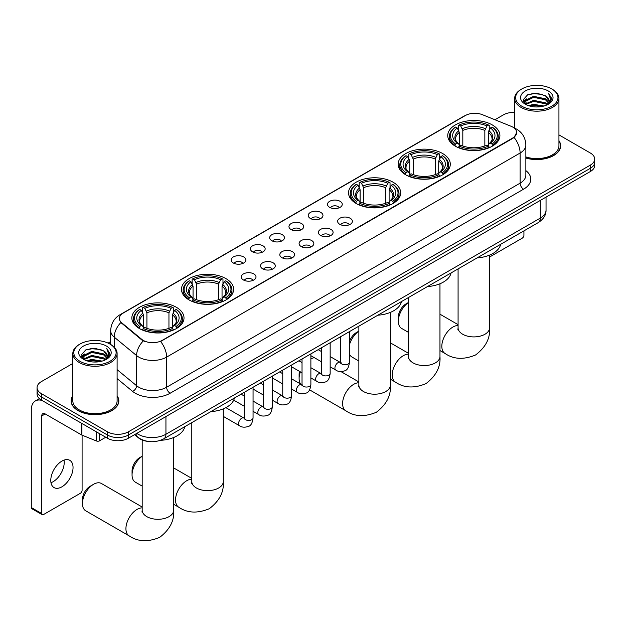 <?xml version="1.0" encoding="UTF-8"?>
<svg xmlns="http://www.w3.org/2000/svg" width="626" height="626" viewBox="0 0 626 626"><rect width="100%" height="100%" fill="white"/><g stroke="black" fill="none" stroke-linecap="round" stroke-linejoin="round"><path stroke-width="0.94" d="M176.375 307.288A26.073 15.055 0 0 0 147.955 304.025A26.073 15.055 0 0 0 131.859 317.938A26.073 15.055 0 0 0 139.496 328.58A26.073 15.055 0 0 0 167.917 331.843A26.073 15.055 0 0 0 184.013 317.938A26.073 15.055 0 0 0 176.375 307.288M442.66 153.55A26.073 15.055 0 0 0 414.24 150.287A26.073 15.055 0 0 0 398.144 164.2A26.073 15.055 0 0 0 405.781 174.842A26.073 15.055 0 0 0 434.201 178.105A26.073 15.055 0 0 0 450.297 164.2A26.073 15.055 0 0 0 442.66 153.55M393.05 182.197A26.073 15.055 0 0 0 364.629 178.926A26.073 15.055 0 0 0 348.533 192.839A26.073 15.055 0 0 0 356.171 203.481A26.073 15.055 0 0 0 384.591 206.752A26.073 15.055 0 0 0 400.687 192.839A26.073 15.055 0 0 0 393.05 182.197M225.986 278.648A26.073 15.055 0 0 0 197.566 275.385A26.073 15.055 0 0 0 181.47 289.29A26.073 15.055 0 0 0 189.107 299.94A26.073 15.055 0 0 0 217.527 303.203A26.073 15.055 0 0 0 233.623 289.29A26.073 15.055 0 0 0 225.986 278.648M492.271 124.91A26.073 15.055 0 0 0 463.85 121.647A26.073 15.055 0 0 0 447.754 135.552A26.073 15.055 0 0 0 455.392 146.202A26.073 15.055 0 0 0 483.812 149.465A26.073 15.055 0 0 0 499.908 135.552A26.073 15.055 0 0 0 492.271 124.91M329.659 207.339A7.379 4.265 180 0 1 328.196 206.134A7.379 4.265 180 0 1 330.638 200.836A7.379 4.265 180 0 1 340.098 201.314A7.379 4.265 180 0 1 341.561 206.134A7.379 4.265 180 0 1 329.659 207.339M339.198 207.785A4.429 2.559 0 0 0 338.009 206.541A4.429 2.559 0 0 0 333.65 205.891A4.429 2.559 0 0 0 330.559 207.785M310.386 218.466A7.379 4.265 180 0 1 308.923 217.261A7.379 4.265 180 0 1 311.365 211.971A7.379 4.265 180 0 1 320.825 212.441A7.379 4.265 180 0 1 322.288 217.261A7.379 4.265 180 0 1 310.386 218.466M319.925 218.912A4.429 2.559 0 0 0 318.736 217.668A4.429 2.559 0 0 0 314.377 217.019A4.429 2.559 0 0 0 311.286 218.912M291.113 229.593A7.379 4.265 180 0 1 289.65 228.388A7.379 4.265 180 0 1 292.092 223.099A7.379 4.265 180 0 1 301.552 223.568A7.379 4.265 180 0 1 303.015 228.388A7.379 4.265 180 0 1 291.113 229.593M300.652 230.039A4.429 2.559 0 0 0 299.463 228.795A4.429 2.559 0 0 0 295.096 228.146A4.429 2.559 0 0 0 292.013 230.039M271.84 240.72A7.379 4.265 180 0 1 270.377 239.515A7.379 4.265 180 0 1 272.819 234.226A7.379 4.265 180 0 1 282.279 234.695A7.379 4.265 180 0 1 283.742 239.515A7.379 4.265 180 0 1 271.84 240.72M281.379 241.166A4.429 2.559 0 0 0 280.19 239.922A4.429 2.559 0 0 0 275.823 239.273A4.429 2.559 0 0 0 272.74 241.166M252.568 251.855A7.379 4.265 180 0 1 251.104 250.643A7.379 4.265 180 0 1 253.546 245.353A7.379 4.265 180 0 1 262.998 245.822A7.379 4.265 180 0 1 264.469 250.643A7.379 4.265 180 0 1 252.568 251.855M262.106 252.294A4.429 2.559 0 0 0 260.917 251.049A4.429 2.559 0 0 0 256.55 250.4A4.429 2.559 0 0 0 253.467 252.294M233.295 262.983A7.379 4.265 180 0 1 231.823 261.778A7.379 4.265 180 0 1 234.273 256.48A7.379 4.265 180 0 1 243.725 256.95A7.379 4.265 180 0 1 245.196 261.778A7.379 4.265 180 0 1 233.295 262.983M242.833 263.421A4.429 2.559 0 0 0 241.644 262.177A4.429 2.559 0 0 0 237.277 261.527A4.429 2.559 0 0 0 234.187 263.421M339.785 224.311A7.379 4.265 180 0 1 338.322 223.106A7.379 4.265 180 0 1 340.763 217.817A7.379 4.265 180 0 1 350.224 218.286A7.379 4.265 180 0 1 351.687 223.106A7.379 4.265 180 0 1 339.785 224.311M349.324 224.757A4.429 2.559 0 0 0 348.134 223.513A4.429 2.559 0 0 0 343.768 222.864A4.429 2.559 0 0 0 340.685 224.757M320.512 235.439A7.379 4.265 180 0 1 319.049 234.234A7.379 4.265 180 0 1 321.49 228.944A7.379 4.265 180 0 1 330.951 229.413A7.379 4.265 180 0 1 332.414 234.234A7.379 4.265 180 0 1 320.512 235.439M330.051 235.885A4.429 2.559 0 0 0 328.861 234.64A4.429 2.559 0 0 0 324.495 233.991A4.429 2.559 0 0 0 321.412 235.885M301.239 246.566A7.379 4.265 180 0 1 299.776 245.361A7.379 4.265 180 0 1 302.217 240.071A7.379 4.265 180 0 1 311.67 240.54A7.379 4.265 180 0 1 313.141 245.361A7.379 4.265 180 0 1 301.239 246.566M310.778 247.012A4.429 2.559 0 0 0 309.588 245.768A4.429 2.559 0 0 0 305.222 245.118A4.429 2.559 0 0 0 302.139 247.012M281.966 257.693A7.379 4.265 180 0 1 280.495 256.488A7.379 4.265 180 0 1 282.944 251.198A7.379 4.265 180 0 1 292.397 251.668A7.379 4.265 180 0 1 293.868 256.488A7.379 4.265 180 0 1 281.966 257.693M291.497 258.139A4.429 2.559 0 0 0 290.315 256.895A4.429 2.559 0 0 0 285.949 256.245A4.429 2.559 0 0 0 282.858 258.139M262.685 268.828A7.379 4.265 180 0 1 261.222 267.623A7.379 4.265 180 0 1 263.671 262.325A7.379 4.265 180 0 1 273.124 262.795A7.379 4.265 180 0 1 274.587 267.623A7.379 4.265 180 0 1 262.685 268.828M272.224 269.266A4.429 2.559 0 0 0 271.042 268.022A4.429 2.559 0 0 0 266.676 267.372A4.429 2.559 0 0 0 263.585 269.266M243.412 279.955A7.379 4.265 180 0 1 241.949 278.75A7.379 4.265 180 0 1 244.398 273.452A7.379 4.265 180 0 1 253.851 273.93A7.379 4.265 180 0 1 255.314 278.75A7.379 4.265 180 0 1 243.412 279.955M252.951 280.393A4.429 2.559 0 0 0 251.762 279.149A4.429 2.559 0 0 0 247.403 278.5A4.429 2.559 0 0 0 244.312 280.393M511.019 126.256A13.287 7.668 180 0 1 512.796 127.117A13.287 7.668 180 0 1 516.685 132.54A13.287 7.668 180 0 1 512.796 137.963L162.111 340.427A13.287 7.668 180 0 1 141.836 339.409L121.78 322.867A13.287 7.668 180 0 1 119.378 318.47A13.287 7.668 180 0 1 123.267 313.047L465.361 115.536A13.287 7.668 180 0 1 482.372 114.675L511.019 126.256M147.885 441.393A14.758 8.521 180 0 1 138.542 437.91L134.59 434.655M72.827 395.749A23.858 13.78 0 0 0 71.106 400.89A23.858 13.78 0 0 0 78.093 410.633A23.858 13.78 0 0 0 104.096 413.614A23.858 13.78 0 0 0 118.83 400.89A23.858 13.78 0 0 0 117.109 395.749M516.685 132.54L514.079 137.423L512.796 138.362L160.616 341.499A17.223 9.946 60 0 1 166.633 357.102A19.68 11.362 180 0 1 138.8 357.102A19.68 11.362 180 0 1 136.593 355.584L114.245 337.156A19.68 11.362 180 0 1 110.685 330.638L110.685 344.488M72.827 363.456L41.386 381.61A14.758 8.521 0 0 0 37.067 387.635L37.067 394.059A14.758 8.521 0 0 0 41.386 400.084L107.492 438.247L107.492 435.039A14.758 8.521 0 0 0 128.361 435.039L590.381 168.292A14.758 8.521 0 0 0 594.7 162.267A14.758 8.521 0 0 1 590.381 168.292L128.361 435.039A14.758 8.521 0 0 1 107.492 435.039L41.386 396.876L107.492 435.039L107.492 431.823A14.758 8.521 0 0 0 128.361 431.823L590.381 165.084A14.758 8.521 0 0 0 594.7 159.059A14.758 8.521 0 0 0 590.381 153.034L558.94 134.88M37.067 390.843A14.758 8.521 0 0 0 41.386 396.876A14.758 8.521 0 0 1 37.067 390.843M144.817 341.499L141.836 339.988L120.881 322.546A17.223 11.518 129.5 0 0 114.245 337.156L114.245 347.203M525.863 158.042A23.858 13.78 0 0 0 560.661 145.795A23.858 13.78 0 0 0 558.94 140.662M514.658 112.383A14.758 8.521 0 0 0 503.398 114.863L494.931 119.754M110.685 341.6L108.087 343.103M37.067 387.635A14.758 8.521 0 0 0 41.386 393.66L107.492 431.823M107.492 438.247A14.758 8.521 0 0 0 128.361 438.247L590.381 171.508A14.758 8.521 0 0 0 594.7 165.483L594.7 159.059M489.571 257.028L522.186 238.193A2.457 1.424 120 0 0 523.931 235.18L523.931 230.877M521.841 106.232A21.159 12.215 0 0 0 551.756 106.232A21.159 12.215 0 0 0 551.756 88.955L552.453 89.354A22.137 12.786 0 0 1 558.94 98.399A22.137 12.786 0 0 1 545.269 110.207A22.137 12.786 0 0 1 521.145 107.437A22.137 12.786 0 0 1 514.658 98.399A22.137 12.786 0 0 1 521.145 89.354L521.841 88.955A21.159 12.215 0 0 0 521.841 106.232M525.863 156.915A22.137 12.786 0 0 0 558.94 145.795L558.94 98.399M525.863 157.885A23.616 13.631 0 0 0 560.419 145.795A23.616 13.631 0 0 0 558.94 141.053M528.508 105.653L533.618 104.346L543.971 106.005M529.972 106.099L533.618 105.348L542.452 106.381M525.331 104.018L533.618 100.324L545.496 102.836L547.406 104.417M525.84 104.432L533.618 101.334L545.496 103.838L546.881 104.894M524.643 103.329L524.917 100.661L533.618 96.31L545.496 98.814L548.752 102.507M524.541 102.836L524.917 101.662L533.618 97.312L545.496 99.824L548.517 102.985M546.756 104.996A12.301 7.105 0 0 0 549.104 100.825A12.301 7.105 0 0 0 545.496 95.801L549.096 101.068M548.282 90.966A16.237 9.374 0 0 0 525.355 90.942A16.237 9.374 0 0 0 525.245 104.182A16.237 9.374 0 0 0 525.316 104.221A16.237 9.374 0 0 0 548.353 104.182A16.237 9.374 0 0 0 548.282 90.966M545.496 95.801L536.662 93.164L527.577 94.839L523.367 99.597L526.161 104.667M547.758 104.511L551.686 99.534L551.764 98.634L548.572 93.305L550.583 99.284L546.881 104.941M552.453 89.354L551.756 88.955A21.159 12.215 0 0 0 521.841 88.955M548.572 93.305L551.756 98.838M527.366 94.941L532.929 93.571L542.891 94.463M523.532 101.404L525.347 99.98M529.338 98.282L532.929 97.586L542.539 98.376M529.338 102.296L532.929 101.6L542.539 102.39M530.073 106.123L532.929 105.622L542.445 106.381M523.422 101.013L526.403 98.892M525.011 103.713L526.403 102.907M408.473 302.53A15.744 9.093 120 0 0 398.332 321.193L398.332 317.171A10.822 6.252 -60 0 1 405.992 303.915L408.473 302.483L405.992 303.915M398.332 321.193A15.744 9.093 120 0 0 401.595 328.4L408.473 332.367M454.922 145.921L455.618 144.058A23.42 13.522 0 0 1 455.618 127.055L457.23 127.978A21.159 12.215 0 0 0 457.23 143.127L458.819 144.035L459.335 145.928M459.335 145.154L459.335 132.438L457.23 127.978M458.404 129.997L458.404 125.443L459.101 125.044A23.42 13.522 0 0 1 488.562 125.044L486.95 125.975A21.159 12.215 0 0 0 460.713 125.975L462.817 130.427L462.817 145.983M484.845 145.983L484.845 130.427L486.95 125.975M477.082 257.92A27.059 15.627 0 0 0 500.69 244.289M458.404 147.274A24.406 14.093 0 0 0 489.258 147.274L488.562 146.069A23.42 13.522 0 0 1 459.101 146.069L458.404 147.689M489.258 147.689L489.258 147.274M455.618 127.055L454.922 127.454A24.406 14.093 0 0 0 449.429 136.358A24.406 14.093 0 0 0 454.922 145.263M488.562 125.044L489.258 125.443L489.258 129.997M459.101 146.069L460.713 145.138A21.159 12.215 0 0 0 486.95 145.138L488.562 146.069M457.23 143.127L455.618 144.058M460.713 125.975L459.101 125.044M458.819 130.717A18.921 10.924 0 0 0 458.819 144.035L458.913 144.09C456.221 141.492 455.125 139.723 455.626 138.8A18.201 10.509 0 0 1 459.335 132.438M492.74 145.263A24.406 14.093 0 0 0 498.233 136.358A24.406 14.093 0 0 0 492.74 127.454L492.036 127.055A23.42 13.522 0 0 1 492.036 144.058L492.74 145.921M492.036 144.058L490.424 143.127A21.159 12.215 0 0 0 490.424 127.978L492.036 127.055M490.424 127.978L488.327 132.438L488.327 145.154L488.836 144.035L490.424 143.127M488.327 132.438A18.201 10.509 0 0 1 492.036 138.8C492.529 139.731 491.433 141.499 488.75 144.09L488.836 144.035A18.921 10.924 0 0 0 488.836 130.717M488.327 145.928L488.327 145.154M349.433 341.702A10.822 6.252 -60 0 1 356.382 332.562L358.862 331.123L356.382 332.562M358.862 331.177A15.744 9.093 120 0 0 349.433 344.926M349.433 353.933A15.744 9.093 120 0 0 351.984 357.039L358.862 361.014M405.312 174.568L406.008 172.698A23.42 13.522 0 0 1 406.008 155.694L407.62 156.625A21.159 12.215 0 0 0 407.62 171.774L409.208 172.674L409.725 174.576M409.725 173.801L409.725 161.078L407.62 156.625M408.794 158.636L408.794 154.082L409.49 153.683A23.42 13.522 0 0 1 438.951 153.683L437.339 154.614A21.159 12.215 0 0 0 411.102 154.614L413.207 159.074L413.207 174.623M435.234 174.623L435.234 159.074L437.339 154.614M427.472 286.567A27.059 15.627 0 0 0 451.08 272.936M408.794 175.914A24.406 14.093 0 0 0 439.648 175.914L438.951 174.709A23.42 13.522 0 0 1 409.49 174.709L408.794 176.336M439.648 176.336L439.648 175.914M406.008 155.694L405.312 156.093A24.406 14.093 0 0 0 399.818 164.998A24.406 14.093 0 0 0 405.312 173.911M438.951 153.683L439.648 154.082L439.648 158.636M409.49 174.709L411.102 173.778A21.159 12.215 0 0 0 437.339 173.778L438.951 174.709M407.62 171.774L406.008 172.698M411.102 154.614L409.49 153.683M409.208 159.364A18.921 10.924 0 0 0 409.208 172.674L409.302 172.737C406.61 170.131 405.515 168.371 406.016 167.439A18.201 10.509 0 0 1 409.725 161.078M443.13 173.911A24.406 14.093 0 0 0 448.623 164.998A24.406 14.093 0 0 0 443.13 156.093L442.425 155.694A23.42 13.522 0 0 1 442.425 172.698L443.13 174.568M442.425 172.698L440.814 171.774A21.159 12.215 0 0 0 440.814 156.625L442.425 155.694M440.814 156.625L438.716 161.078L438.716 173.801L439.225 172.674L440.814 171.774M438.716 161.078A18.201 10.509 0 0 1 442.425 167.439C442.918 168.378 441.823 170.139 439.139 172.737L439.225 172.674A18.921 10.924 0 0 0 439.225 159.364M438.716 174.576L438.716 173.801M300.355 371.852A15.744 9.093 120 0 0 299.111 378.48L299.111 374.458A10.822 6.252 -60 0 1 299.525 371.375M299.111 378.48A15.744 9.093 120 0 0 300.582 384.012M355.701 203.207L356.397 201.345A23.42 13.522 0 0 1 356.397 184.334L358.009 185.265A21.159 12.215 0 0 0 358.009 200.414L359.598 201.314L360.114 203.215M360.114 202.441L360.114 189.725L358.009 185.265M359.183 187.284L359.183 182.729L359.88 182.33A23.42 13.522 0 0 1 389.341 182.33L387.729 183.254A21.159 12.215 0 0 0 361.492 183.254L363.596 187.714L363.596 203.27M385.624 203.27L385.624 187.714L387.729 183.254M377.861 315.207A27.059 15.627 0 0 0 401.469 301.575M359.183 204.561A24.406 14.093 0 0 0 390.037 204.561L389.341 203.348A23.42 13.522 0 0 1 359.88 203.348L359.183 204.976M390.037 204.976L390.037 204.561M356.397 184.334L355.701 184.733A24.406 14.093 0 0 0 350.208 193.645A24.406 14.093 0 0 0 355.701 202.55M389.341 182.33L390.037 182.729L390.037 187.284M359.88 203.348L361.492 202.425A21.159 12.215 0 0 0 387.729 202.425L389.341 203.348M358.009 200.414L356.397 201.345M361.492 183.254L359.88 182.33M359.598 188.003A18.921 10.924 0 0 0 359.598 201.314L359.692 201.376C357 198.778 355.904 197.01 356.405 196.079A18.201 10.509 0 0 1 360.114 189.725M393.519 202.55A24.406 14.093 0 0 0 399.012 193.645A24.406 14.093 0 0 0 393.519 184.733L392.815 184.334A23.42 13.522 0 0 1 392.815 201.345L393.519 203.207M392.815 201.345L391.203 200.414A21.159 12.215 0 0 0 391.203 185.265L392.815 184.334M391.203 185.265L389.106 189.725L389.106 202.441L389.615 201.314L391.203 200.414M389.106 189.725A18.201 10.509 0 0 1 392.815 196.079C393.308 197.018 392.212 198.778 389.529 201.376L389.615 201.314A18.921 10.924 0 0 0 389.615 188.003M389.106 203.215L389.106 202.441M314.424 357.72A15.744 9.093 120 0 0 310.879 358.847M142.188 456.268A15.744 9.093 120 0 0 132.055 474.931L132.055 470.908A10.822 6.252 -60 0 1 139.708 457.653L142.188 456.221L139.708 457.653M132.055 474.931A15.744 9.093 120 0 0 135.31 482.137L142.188 486.105M188.637 299.658L189.342 297.796A23.42 13.522 0 0 1 189.342 280.784L190.946 281.716A21.159 12.215 0 0 0 190.946 296.865L192.542 297.773L193.051 299.666M193.051 298.892L193.051 286.176L190.946 281.716M192.119 283.735L192.119 279.18L192.816 278.781A23.42 13.522 0 0 1 222.277 278.781L220.665 279.712A21.159 12.215 0 0 0 194.428 279.712L196.533 284.165L196.533 299.721M218.56 299.721L218.56 284.165L220.665 279.712M210.798 411.658A27.059 15.627 0 0 0 234.414 398.026M192.119 301.012A24.406 14.093 0 0 0 222.973 301.012L222.277 299.807A23.42 13.522 0 0 1 192.816 299.807L192.119 301.427M222.973 301.427L222.973 301.012M189.342 280.784L188.637 281.191A24.406 14.093 0 0 0 183.144 290.096A24.406 14.093 0 0 0 188.637 299.001M222.277 278.781L222.973 279.18L222.973 283.735M192.816 299.807L194.428 298.876A21.159 12.215 0 0 0 220.665 298.876L222.277 299.807M190.946 296.865L189.342 297.796M194.428 279.712L192.816 278.781M192.542 284.454A18.921 10.924 0 0 0 192.542 297.773L192.628 297.827C189.936 295.229 188.841 293.461 189.342 292.538A18.201 10.509 0 0 1 193.051 286.176M226.455 299.001A24.406 14.093 0 0 0 231.949 290.096A24.406 14.093 0 0 0 226.455 281.191L225.751 280.784A23.42 13.522 0 0 1 225.751 297.796L226.455 299.658M225.751 297.796L224.147 296.865A21.159 12.215 0 0 0 224.147 281.716L225.751 280.784M224.147 281.716L222.042 286.176L222.042 298.892L222.551 297.773L224.147 296.865M222.042 286.176A18.201 10.509 0 0 1 225.751 292.538C226.244 293.469 225.149 295.237 222.465 297.827L222.551 297.773A18.921 10.924 0 0 0 222.551 284.454M222.042 299.666L222.042 298.892M82.444 503.57L82.444 499.556A10.822 6.252 -60 0 1 90.097 486.3L93.571 484.289A15.744 9.093 120 0 0 82.444 503.57A15.744 9.093 120 0 0 85.699 510.777L129.191 535.887A15.744 9.093 -60 0 1 126.773 523.273A15.744 9.093 -60 0 1 137.063 509.392A15.744 9.093 -60 0 1 142.188 507.882M139.027 328.306L139.731 326.436A23.42 13.522 0 0 1 139.731 309.432L141.335 310.363A21.159 12.215 0 0 0 141.335 325.504L142.931 326.412L143.44 328.314M143.44 327.539L143.44 314.815L141.335 310.363M142.509 312.374L142.509 307.82L143.205 307.421A23.42 13.522 0 0 1 172.666 307.421L171.054 308.352A21.159 12.215 0 0 0 144.817 308.352L146.922 312.812L146.922 328.36M168.95 328.36L168.95 312.812L171.054 308.352M160.342 440.352A27.059 15.627 0 0 0 184.803 426.674M142.509 329.652A24.406 14.093 0 0 0 173.363 329.652L172.666 328.447A23.42 13.522 0 0 1 143.205 328.447L142.509 330.074M173.363 330.074L173.363 329.652M139.731 309.432L139.027 309.831A24.406 14.093 0 0 0 133.534 318.736A24.406 14.093 0 0 0 139.027 327.648M172.666 307.421L173.363 307.82L173.363 312.374M143.205 328.447L144.817 327.515A21.159 12.215 0 0 0 171.054 327.515L172.666 328.447M141.335 325.504L139.731 326.436M144.817 308.352L143.205 307.421M142.931 313.102A18.921 10.924 0 0 0 142.931 326.412L143.018 326.475C140.326 323.869 139.23 322.108 139.731 321.177A18.201 10.509 0 0 1 143.44 314.815M176.845 327.648A24.406 14.093 0 0 0 182.338 318.736A24.406 14.093 0 0 0 176.845 309.831L176.141 309.432A23.42 13.522 0 0 1 176.141 326.436L176.845 328.306M176.141 326.436L174.537 325.504A21.159 12.215 0 0 0 174.537 310.363L176.141 309.432M174.537 310.363L172.432 314.815L172.432 327.539L172.94 326.412L174.537 325.504M172.432 314.815A18.201 10.509 0 0 1 176.141 321.177C176.634 322.108 175.538 323.877 172.854 326.475L172.94 326.412A18.921 10.924 0 0 0 172.94 313.102M172.432 328.314L172.432 327.539M142.188 507.037L101.443 483.507A15.744 9.093 120 0 0 93.571 484.289L90.097 486.3M64.016 460.126A15.744 9.093 -60 0 1 53.085 481.723A15.744 9.093 -60 0 1 50.98 482.701M61.911 486.817A15.744 9.093 120 0 0 72.201 472.943A15.744 9.093 120 0 0 69.791 460.329A15.744 9.093 120 0 0 61.911 461.112A15.744 9.093 120 0 0 51.629 474.985A15.744 9.093 120 0 0 54.039 487.599A15.744 9.093 120 0 0 61.911 486.817M99.573 433.677L99.573 440.814L105.747 437.245M42.122 400.507A19.68 11.362 -120 0 0 35.377 400.922A19.68 11.362 -120 0 0 31.3 409.928L31.3 507.545L41.739 513.57L41.739 415.954A4.922 2.84 60 0 1 42.756 413.7A4.922 2.84 60 0 1 45.213 413.942L81.591 434.945L81.591 423.301M41.739 513.57A2.457 1.424 120 0 0 42.247 514.697L31.809 508.672A2.457 1.424 -60 0 1 31.3 507.545M42.247 514.697A2.457 1.424 120 0 0 43.476 514.58L80.355 493.288A2.457 1.424 120 0 0 82.092 490.275L82.092 435.18M99.573 440.814A2.457 1.424 180 0 1 96.427 440.97L81.92 435.109A2.457 1.424 180 0 1 81.591 434.945M80.003 361.319A21.159 12.215 0 0 0 109.926 361.319A21.159 12.215 0 0 0 109.926 344.05L110.622 344.449A22.137 12.786 0 0 1 117.109 353.487A22.137 12.786 0 0 1 103.439 365.294A22.137 12.786 0 0 1 79.314 362.524A22.137 12.786 0 0 1 72.827 353.487A22.137 12.786 0 0 1 79.306 344.449L80.003 344.05A21.159 12.215 0 0 0 80.003 361.319M72.827 353.487L72.827 400.89A22.137 12.786 0 0 0 79.314 409.928A22.137 12.786 0 0 0 103.439 412.698A22.137 12.786 0 0 0 117.109 400.89L117.109 353.487M72.827 396.148A23.616 13.631 0 0 0 71.348 400.89A23.616 13.631 0 0 0 78.266 410.531A23.616 13.631 0 0 0 104.002 413.489A23.616 13.631 0 0 0 118.58 400.89A23.616 13.631 0 0 0 117.109 396.148M86.678 360.74L91.779 359.434L102.132 361.092M88.141 361.186L91.779 360.443L100.622 361.468M83.493 359.097L91.779 355.419L103.666 357.923L105.575 359.512M84.001 359.52L91.779 356.421L103.666 358.933L105.043 359.989M82.812 358.416L83.086 355.756L91.779 351.397L103.666 353.909L106.913 357.595M82.702 357.931L83.086 356.757L91.779 352.407L103.666 354.911L106.686 358.08M104.918 360.091A12.301 7.105 0 0 0 107.265 355.92A12.301 7.105 0 0 0 103.666 350.896L107.257 356.163M106.443 346.053A16.237 9.374 0 0 0 83.524 346.037A16.237 9.374 0 0 0 83.414 359.269A16.237 9.374 0 0 0 83.485 359.308A16.237 9.374 0 0 0 106.514 359.269A16.237 9.374 0 0 0 106.443 346.053M103.666 350.896L94.823 348.259L85.746 349.926L81.537 354.684L84.322 359.754M105.927 359.598L109.847 354.621L109.926 353.729L106.733 348.392L108.744 354.371L105.051 360.028M110.622 344.449L109.926 344.05A21.159 12.215 0 0 0 80.003 344.05M106.733 348.392L109.926 353.933M85.535 350.036L91.091 348.659L101.06 349.551M81.693 356.499L83.508 355.075M87.507 353.369L91.091 352.681L100.7 353.463M87.507 357.391L91.091 356.695L100.7 357.485M88.243 361.218L91.091 360.709L100.606 361.476M81.591 356.1L84.565 353.987M83.172 358.8L84.565 358.002M121.78 322.867L121.78 323.446M141.836 339.409L141.836 339.988M162.111 340.427L162.111 340.826M512.796 137.963L512.796 138.362M525.863 170.616A24.602 14.202 180 0 1 523.579 189.185L170.115 393.253A4.922 2.84 60 0 1 166.633 387.228L520.104 183.16A19.68 11.362 0 0 0 525.863 175.124L525.863 144.997A19.68 11.362 180 0 1 520.104 153.026A17.223 9.946 -120 0 0 514.079 137.423M170.115 393.253A24.602 14.202 180 0 1 135.326 393.253A24.602 14.202 180 0 1 132.563 391.36L117.109 378.613M143.307 340.904A17.223 11.518 129.5 0 0 136.593 355.584L136.593 385.718A19.68 11.362 0 0 0 138.8 387.228A19.68 11.362 0 0 0 166.633 387.228L166.633 357.102L520.104 153.026L520.104 183.16A4.922 2.84 60 0 0 523.579 189.185M525.863 144.997C525.535 137.916 522.42 132.61 516.536 129.081L514.048 127.868A17.223 8.068 112 0 0 513.821 127.782M121.804 314.049A17.223 9.946 -120 0 0 120.02 314.721C114.128 318.258 111.021 323.564 110.685 330.638M120.02 314.721L463.913 116.17A17.223 9.946 60 0 1 465.22 115.622M128.361 431.823L128.361 438.247M590.381 165.084L590.381 171.508M41.386 393.66L41.386 400.084M117.109 369.645L136.593 385.718A4.922 3.294 -50.5 0 1 132.563 391.36M136.781 433.388A19.68 11.362 0 0 0 138.103 434.233A19.68 11.362 0 0 0 165.937 434.233L540.277 218.106A19.68 11.362 0 0 0 546.044 210.078C546.185 214.961 543.587 219.139 538.243 222.613L163.902 438.74A9.844 5.681 60 0 0 165.937 434.233L165.937 416.556M540.277 200.43L540.277 218.106A9.844 5.681 60 0 1 538.243 222.613M135.983 433.849A9.844 6.581 129.5 0 0 137.704 437.05L134.715 434.585M489.571 255.118L489.571 327.821A15.744 9.093 180 0 1 484.962 334.245A15.744 9.093 180 0 1 462.7 334.245A15.744 9.093 180 0 1 458.083 327.821L457.88 329.675M489.571 327.821C490.385 338.173 485.729 347.227 475.588 354.965C463.819 359.872 453.647 359.387 445.086 353.502A15.744 9.093 -60 0 1 442.668 340.888A15.744 9.093 -60 0 1 452.958 327.015A15.744 9.093 -60 0 1 458.083 325.497M484.845 130.427A18.201 10.509 0 0 0 462.817 130.427M485.361 128.713A18.921 10.924 0 0 0 462.301 128.713M439.961 283.758L439.961 356.46A15.744 9.093 180 0 1 435.352 362.892A15.744 9.093 180 0 1 413.09 362.892A15.744 9.093 180 0 1 408.473 356.46L408.269 358.322M439.961 356.46C440.774 366.82 436.119 375.866 425.977 383.613C414.209 388.519 404.036 388.034 395.475 382.15A15.744 9.093 -60 0 1 393.058 369.536A15.744 9.093 -60 0 1 403.347 355.662A15.744 9.093 -60 0 1 408.473 354.144M435.234 159.074A18.201 10.509 0 0 0 413.207 159.074M435.751 157.353A18.921 10.924 0 0 0 412.69 157.353M390.35 312.405L390.35 385.107A15.744 9.093 180 0 1 385.741 391.532A15.744 9.093 180 0 1 363.479 391.532A15.744 9.093 180 0 1 358.862 385.107L358.659 386.962M390.35 385.107C391.164 395.46 386.5 404.506 376.367 412.252C364.598 417.159 354.426 416.673 345.865 410.789A15.744 9.093 -60 0 1 343.447 398.175A15.744 9.093 -60 0 1 353.737 384.301A15.744 9.093 -60 0 1 358.862 382.783M385.624 187.714A18.201 10.509 0 0 0 363.596 187.714M386.14 186A18.921 10.924 0 0 0 363.08 186M223.294 408.856L223.294 481.558A15.744 9.093 180 0 1 218.677 487.983A15.744 9.093 180 0 1 196.415 487.983A15.744 9.093 180 0 1 191.799 481.558L191.595 483.413M223.294 481.558C224.108 491.911 219.444 500.964 209.303 508.703C197.534 513.61 187.362 513.124 178.801 507.24A15.744 9.093 -60 0 1 176.383 494.626A15.744 9.093 -60 0 1 186.673 480.752A15.744 9.093 -60 0 1 191.799 479.234M218.56 284.165A18.201 10.509 0 0 0 196.533 284.165M219.077 282.451A18.921 10.924 0 0 0 196.016 282.451M173.684 437.496L173.684 510.198A15.744 9.093 180 0 1 169.067 516.63A15.744 9.093 180 0 1 146.805 516.63A15.744 9.093 180 0 1 142.188 510.198L141.985 512.052M168.95 312.812A18.201 10.509 0 0 0 146.922 312.812M169.466 311.091A18.921 10.924 0 0 0 146.406 311.091M349.433 331.623L349.433 362.227A4.429 2.559 180 0 1 347.931 364.144A4.429 2.559 180 0 1 341.874 364.035A4.429 2.559 180 0 1 340.575 362.227L340.434 363.182L340.826 362.853M349.433 362.227C348.823 367.368 347.234 370.24 344.652 370.842C340.998 371.977 338.056 371.719 335.833 370.076A4.429 2.559 -60 0 1 335.153 366.531A4.429 2.559 -60 0 1 338.048 362.626A4.429 2.559 -60 0 1 338.243 362.524A4.429 2.559 -60 0 1 340.254 362.407L341.154 362.767M330.16 342.751L330.16 373.354A4.429 2.559 180 0 1 328.658 375.271A4.429 2.559 180 0 1 322.601 375.162A4.429 2.559 180 0 1 321.302 373.354L321.161 374.309L321.553 373.98M330.16 373.354C329.55 378.495 327.954 381.367 325.379 381.97C321.725 383.104 318.783 382.846 316.56 381.203A4.429 2.559 -60 0 1 315.88 377.658A4.429 2.559 -60 0 1 318.767 373.753A4.429 2.559 -60 0 1 318.97 373.652A4.429 2.559 -60 0 1 320.981 373.534L321.881 373.894M310.879 353.878L310.879 384.481A4.429 2.559 180 0 1 309.385 386.399A4.429 2.559 180 0 1 303.32 386.289A4.429 2.559 180 0 1 302.029 384.481L301.889 385.436L302.28 385.107M310.879 384.481C310.277 389.622 308.681 392.494 306.106 393.097C302.452 394.231 299.51 393.973 297.28 392.33A4.429 2.559 -60 0 1 296.607 388.785A4.429 2.559 -60 0 1 299.494 384.88A4.429 2.559 -60 0 1 299.69 384.779A4.429 2.559 -60 0 1 301.709 384.661L302.608 385.021M291.606 365.005L291.606 395.609A4.429 2.559 180 0 1 290.112 397.526A4.429 2.559 180 0 1 284.048 397.416A4.429 2.559 180 0 1 282.756 395.609L282.608 396.563L283.007 396.235M291.606 395.609C291.004 400.75 289.408 403.621 286.833 404.224C283.171 405.358 280.237 405.1 278.007 403.457A4.429 2.559 -60 0 1 277.334 399.912A4.429 2.559 -60 0 1 280.221 396.008A4.429 2.559 -60 0 1 280.417 395.906A4.429 2.559 -60 0 1 282.436 395.788L283.335 396.148M272.333 376.132L272.333 406.736A4.429 2.559 180 0 1 270.839 408.653A4.429 2.559 180 0 1 264.775 408.543A4.429 2.559 180 0 1 263.476 406.736L263.335 407.69L263.734 407.362M272.333 406.736C271.731 411.877 270.135 414.748 267.56 415.351C263.898 416.486 260.964 416.227 258.734 414.584A4.429 2.559 -60 0 1 258.053 411.039A4.429 2.559 -60 0 1 260.948 407.135A4.429 2.559 -60 0 1 261.144 407.033A4.429 2.559 -60 0 1 263.163 406.916L264.062 407.276M253.06 387.259L253.06 417.863A4.429 2.559 180 0 1 251.566 419.78A4.429 2.559 180 0 1 245.502 419.67A4.429 2.559 180 0 1 244.203 417.863L244.062 418.817L244.461 418.489M253.06 417.863C252.458 423.004 250.862 425.876 248.287 426.478C244.625 427.613 241.683 427.355 239.461 425.719A4.429 2.559 -60 0 1 238.78 422.167A4.429 2.559 -60 0 1 241.675 418.262A4.429 2.559 -60 0 1 241.871 418.16A4.429 2.559 -60 0 1 243.89 418.043L244.789 418.403M41.739 415.954L45.213 413.942M81.92 423.489L81.92 435.109M96.427 440.97L96.427 431.862M463.913 116.17L467.074 114.707M163.902 438.74C155.984 442.715 148.065 442.715 140.146 438.74L137.704 437.05M546.044 210.078L546.044 197.104M560.419 147.775L560.419 145.795M524.502 103.157L524.502 102.335M514.658 128.127L514.658 98.399M445.086 353.502L439.961 350.552M449.429 140.858L449.429 136.358M498.233 140.858L498.233 136.358M458.083 324.651L439.961 314.189M458.083 268.89L458.083 327.821M395.475 382.15L390.35 379.192M399.818 169.505L399.818 164.998M448.623 169.505L448.623 164.998M408.473 353.299L390.35 342.829M408.473 297.53L408.473 356.46M345.865 410.789L309.573 389.841M350.208 198.145L350.208 193.645M399.012 198.145L399.012 193.645M358.862 381.938L340.99 371.617M358.862 326.177L358.862 385.107M178.801 507.24L173.684 504.29M183.144 294.596L183.144 290.096M231.949 294.596L231.949 290.096M191.799 478.389L173.684 467.927M191.799 422.628L191.799 481.558M173.684 510.198C174.49 520.55 169.834 529.604 159.693 537.351C147.924 542.257 137.751 541.772 129.191 535.887M133.534 323.243L133.534 318.736M182.338 323.243L182.338 318.736M142.188 440.015L142.188 510.198M335.833 370.076L330.16 366.805M321.302 361.687L310.879 355.678M340.575 336.733L340.575 362.227M340.254 362.407L330.16 356.577M321.302 351.46L318.18 349.66M316.56 381.203L310.879 377.932M302.029 372.814L291.606 366.805M321.302 347.86L321.302 373.354M320.981 373.534L310.879 367.705M302.029 362.587L298.907 360.787M297.28 392.33L291.606 389.059M282.756 383.941L272.333 377.932M302.029 358.988L302.029 384.481M301.709 384.661L291.606 378.832M282.756 373.714L279.634 371.914M278.007 403.457L272.333 400.186M263.476 395.069L253.06 389.059M282.756 370.115L282.756 395.609M282.436 395.788L272.333 389.959M263.476 384.849L260.361 383.042M258.734 414.584L253.06 411.313M244.203 406.196L233.709 400.139M263.476 381.242L263.476 406.736M263.163 406.916L253.06 401.086M244.203 395.976L241.088 394.177M239.461 425.719L223.294 416.376M244.203 392.377L244.203 417.863M243.89 418.043L225.876 407.643M35.377 400.922L39.36 398.621M118.58 402.862L118.58 400.89M82.663 358.244L82.663 357.43M71.348 402.862L71.348 400.89"/></g></svg>
